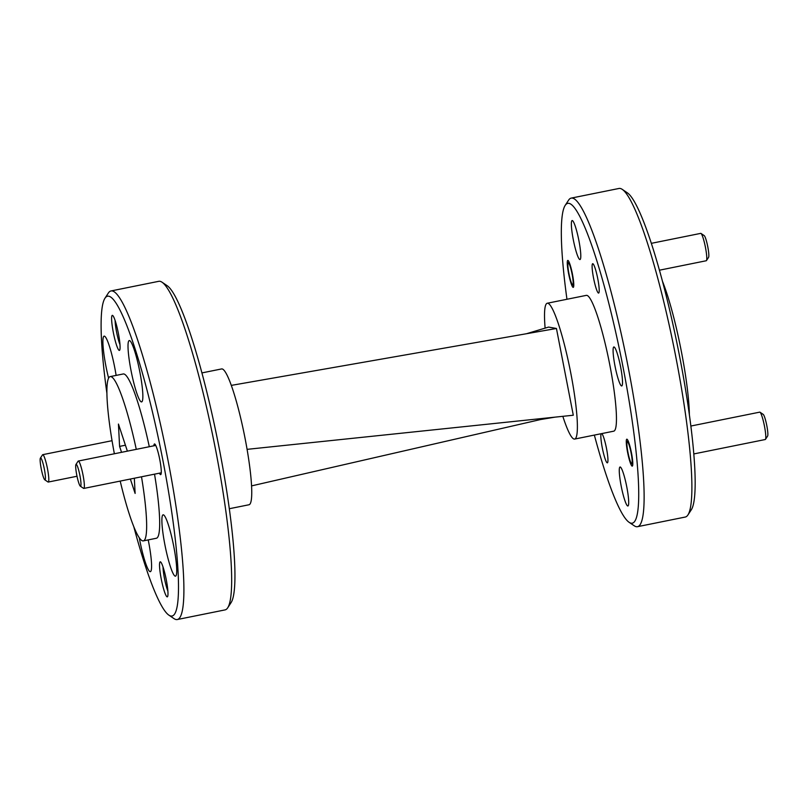 <?xml version="1.0" encoding="UTF-8"?>
<svg xmlns="http://www.w3.org/2000/svg" width="808" height="808" viewBox="0 0 808 808"><rect width="100%" height="100%" fill="white"/><g stroke="black" fill="none" stroke-linecap="round" stroke-linejoin="round"><path stroke-width="1.21" d="M112.443 315.362A17.877 2.394 -101.4 0 0 113.322 332.441A17.877 2.394 -101.4 0 0 119.251 350.419A17.877 2.394 -101.4 0 0 119.665 350.187A17.877 2.394 -101.4 0 0 118.19 332.421A17.877 2.394 -101.4 0 0 112.665 315.463A17.877 2.394 -101.4 0 0 112.443 315.362M115.12 320.493A14.968 2 -101.4 0 0 119.978 344.602M160.348 561.812A17.877 2.394 -101.4 0 0 161.226 578.881A17.877 2.394 -101.4 0 0 167.155 596.86A17.877 2.394 -101.4 0 0 167.569 596.637A17.877 2.394 -101.4 0 0 166.094 578.861A17.877 2.394 -101.4 0 0 160.57 561.913A17.877 2.394 -101.4 0 0 160.348 561.812M163.024 566.943A14.968 2 -101.4 0 0 167.882 591.052M159.418 473.175A15.645 2.091 -101.4 0 0 160.56 474.639A15.645 2.091 -101.4 0 0 160.923 474.437A15.645 2.091 -101.4 0 0 159.631 458.883A15.645 2.091 -101.4 0 0 154.793 444.046A15.645 2.091 -101.4 0 0 154.601 443.966A15.645 2.091 -101.4 0 0 153.894 445.794M116.12 375.407A31.29 4.181 -101.4 0 0 104.363 336.138A31.29 4.181 -101.4 0 0 104.131 336.138A31.29 4.181 -101.4 0 0 108.595 378.134M139.279 537.764A31.29 4.181 -101.4 0 0 150.126 571.66A31.29 4.181 -101.4 0 0 150.359 571.66A31.29 4.181 -101.4 0 0 148.218 539.906M163.347 514.827A31.29 4.181 -101.4 0 0 163.125 514.827A31.29 4.181 -101.4 0 0 165.044 545.521A31.29 4.181 -101.4 0 0 175.265 576.165A31.29 4.181 -101.4 0 0 175.498 576.165A31.29 4.181 -101.4 0 0 173.569 545.481A31.29 4.181 -101.4 0 0 163.347 514.827M129.472 340.562A31.29 4.181 -101.4 0 0 129.25 340.572A31.29 4.181 -101.4 0 0 131.169 371.256A31.29 4.181 -101.4 0 0 141.4 401.909A31.29 4.181 -101.4 0 0 141.622 401.899A31.29 4.181 -101.4 0 0 139.703 371.215A31.29 4.181 -101.4 0 0 129.472 340.562M133.795 526.695A163.135 21.826 -101.4 0 0 168.872 615.14A163.135 21.826 -101.4 0 0 170.882 616.029A163.135 21.826 -101.4 0 0 162.873 460.247A163.135 21.826 -101.4 0 0 108.716 296.203A163.135 21.826 -101.4 0 0 104.949 298.253A163.135 21.826 -101.4 0 0 106.908 393.385M104.949 298.253L108.333 293.051A167.599 22.422 78.6 0 1 110.999 290.951A167.599 22.422 78.6 0 1 112.211 290.941A167.599 22.422 78.6 0 1 166.993 455.146A167.599 22.422 78.6 0 1 177.285 619.534A167.599 22.422 78.6 0 1 176.083 619.534A167.599 22.422 78.6 0 1 174.013 618.625L168.872 615.14M162.034 282.214L167.165 285.699A163.135 21.826 78.6 0 1 217.645 440.411A163.135 21.826 78.6 0 1 231.098 602.596L227.715 607.798A167.599 22.422 -101.4 0 0 213.888 441.168A167.599 22.422 -101.4 0 0 162.034 282.214A167.599 22.422 -101.4 0 0 159.964 281.305A167.599 22.422 -101.4 0 0 158.762 281.315L110.999 290.951M177.285 619.534L225.048 609.899A167.599 22.422 -101.4 0 0 227.715 607.798M136.279 449.349A83.8 11.211 -101.4 0 0 110.807 376.589A83.8 11.211 -101.4 0 0 110.201 376.599A83.8 11.211 -101.4 0 0 114.372 453.763M120.2 481.093A83.8 11.211 -101.4 0 0 142.743 540.895A83.8 11.211 -101.4 0 0 143.349 540.885A83.8 11.211 -101.4 0 0 141.501 476.791M149.298 446.723A83.8 11.211 -101.4 0 0 123.836 373.963A83.8 11.211 -101.4 0 0 123.23 373.973L110.201 376.599M229.31 508.727L249.016 504.758A69.276 9.272 -101.4 0 0 244.763 436.805A69.276 9.272 -101.4 0 0 222.119 368.933A69.276 9.272 -101.4 0 0 221.624 368.933L201.919 372.912M622.251 189.375L627.392 192.859A163.135 21.826 78.6 0 1 677.861 347.571A163.135 21.826 78.6 0 1 691.325 509.747L687.931 514.949A167.599 22.422 -101.4 0 0 674.114 348.329A167.599 22.422 -101.4 0 0 622.251 189.375A167.599 22.422 -101.4 0 0 620.19 188.466A167.599 22.422 -101.4 0 0 618.989 188.466L571.226 198.101A167.599 22.422 78.6 0 1 572.428 198.101A167.599 22.422 78.6 0 1 627.22 362.307A167.599 22.422 78.6 0 1 637.512 526.685A167.599 22.422 78.6 0 1 636.3 526.695A167.599 22.422 78.6 0 1 634.24 525.786L629.099 522.301A163.135 21.826 -101.4 0 0 631.109 523.19A163.135 21.826 -101.4 0 0 623.099 367.408A163.135 21.826 -101.4 0 0 568.943 203.353A163.135 21.826 -101.4 0 0 565.176 205.404A163.135 21.826 -101.4 0 0 566.953 299.273M637.512 526.685L685.275 517.049A167.599 22.422 -101.4 0 0 687.931 514.949M601.768 433.593A14.968 2 78.6 0 1 606.586 448.894A14.968 2 78.6 0 1 607.353 462.832A14.968 2 78.6 0 1 607.242 462.832A14.968 2 78.6 0 1 602.586 449.299A14.968 2 78.6 0 1 601.162 433.714M573.135 287.355A13.746 1.838 78.6 0 1 568.65 273.892A13.746 1.838 78.6 0 1 567.802 260.418A13.746 1.838 78.6 0 1 567.903 260.418A13.746 1.838 78.6 0 1 572.397 273.882A13.746 1.838 78.6 0 1 573.236 287.355A13.746 1.838 78.6 0 1 573.135 287.355M598.516 293.072A14.968 2 78.6 0 1 593.617 278.396A14.968 2 78.6 0 1 592.698 263.711A14.968 2 78.6 0 1 592.809 263.711A14.968 2 78.6 0 1 597.698 278.386A14.968 2 78.6 0 1 598.617 293.072A14.968 2 78.6 0 1 598.516 293.072M632.149 466.125A13.746 1.838 78.6 0 1 627.654 452.662A13.746 1.838 78.6 0 1 626.816 439.188A13.746 1.838 78.6 0 1 626.917 439.188A13.746 1.838 78.6 0 1 631.412 452.652A13.746 1.838 78.6 0 1 632.25 466.125A13.746 1.838 78.6 0 1 632.149 466.125M621.594 385.951A19.887 2.656 78.6 0 1 615.09 366.468A19.887 2.656 78.6 0 1 613.868 346.965A19.887 2.656 78.6 0 1 614.009 346.965A19.887 2.656 78.6 0 1 620.514 366.448A19.887 2.656 78.6 0 1 621.736 385.951A19.887 2.656 78.6 0 1 621.594 385.951M579.861 259.55A19.887 2.656 78.6 0 1 573.367 240.057A19.887 2.656 78.6 0 1 572.145 220.554A19.887 2.656 78.6 0 1 572.286 220.554A19.887 2.656 78.6 0 1 578.791 240.037A19.887 2.656 78.6 0 1 580.003 259.54A19.887 2.656 78.6 0 1 579.861 259.55M627.765 505.99A19.887 2.656 78.6 0 1 621.271 486.507A19.887 2.656 78.6 0 1 620.049 467.004A19.887 2.656 78.6 0 1 620.19 466.994A19.887 2.656 78.6 0 1 626.695 486.487A19.887 2.656 78.6 0 1 627.907 505.99A19.887 2.656 78.6 0 1 627.765 505.99M689.365 414.615A83.8 11.211 -101.4 0 0 662.469 281.305M562.833 416.322A69.276 9.272 -101.4 0 0 574.155 439.067A69.276 9.272 -101.4 0 0 574.65 439.067L613.726 431.179A69.276 9.272 -101.4 0 0 609.474 363.236A69.276 9.272 -101.4 0 0 586.83 295.364A69.276 9.272 -101.4 0 0 586.325 295.364L547.248 303.242A69.276 9.272 -101.4 0 0 545.117 328.129M574.65 439.067A69.276 9.272 -101.4 0 0 570.398 371.114A69.276 9.272 -101.4 0 0 547.753 303.242A69.276 9.272 -101.4 0 0 547.248 303.242M143.349 540.885L156.368 538.259A83.8 11.211 -101.4 0 0 154.53 474.165M247.086 449.349L573.296 415.231L556.439 328.482L231.3 385.386M526.493 333.724L548.602 327.078L556.439 328.482M594.355 435.088A163.135 21.826 -101.4 0 0 629.099 522.301M565.176 205.404L568.559 200.202A167.599 22.422 78.6 0 1 571.226 198.101M554.955 417.15L540.592 419.534L251.571 485.891M130.361 479.043L135.118 493.425L134.33 478.235M127.381 451.147L118.443 424.059L119.584 446.39L121.543 452.318M125.422 445.218L119.584 446.39M572.65 284.84A11.171 1.495 -101.4 0 0 572.104 274.175A11.171 1.495 -101.4 0 0 568.388 262.933A11.171 1.495 -101.4 0 0 568.135 263.075A11.171 1.495 -101.4 0 0 569.054 274.185A11.171 1.495 -101.4 0 0 572.508 284.78A11.171 1.495 -101.4 0 0 572.65 284.84M704.071 235.562A11.171 1.495 78.6 0 1 704.212 235.623A11.171 1.495 78.6 0 1 707.667 246.218A11.171 1.495 78.6 0 1 708.586 257.328L706.465 260.58A13.968 1.869 -101.4 0 0 705.313 246.692A13.968 1.869 -101.4 0 0 701.001 233.451A13.968 1.869 -101.4 0 0 700.829 233.371A13.968 1.869 -101.4 0 0 700.728 233.371A13.968 1.869 -101.4 0 0 700.627 233.411M44.915 479.871A11.171 1.495 -101.4 0 0 44.369 469.196A11.171 1.495 -101.4 0 0 40.663 457.964A11.171 1.495 -101.4 0 0 40.4 458.106A11.171 1.495 -101.4 0 0 41.319 469.206A11.171 1.495 -101.4 0 0 44.783 479.811A11.171 1.495 -101.4 0 0 44.915 479.871M40.4 458.106L42.521 454.854A13.968 1.869 78.6 0 1 42.743 454.672A13.968 1.869 78.6 0 1 42.844 454.672A13.968 1.869 78.6 0 1 47.409 468.357A13.968 1.869 78.6 0 1 48.258 482.053A13.968 1.869 78.6 0 1 48.167 482.053A13.968 1.869 78.6 0 1 47.985 481.982L44.783 479.811M80.467 486.234A11.171 1.495 -101.4 0 0 79.921 475.569A11.171 1.495 -101.4 0 0 76.215 464.327A11.171 1.495 -101.4 0 0 75.952 464.469A11.171 1.495 -101.4 0 0 76.871 475.579A11.171 1.495 -101.4 0 0 80.335 486.174A11.171 1.495 -101.4 0 0 80.467 486.234M75.952 464.469L78.073 461.227A13.968 1.869 78.6 0 1 78.295 461.045A13.968 1.869 78.6 0 1 78.396 461.045A13.968 1.869 78.6 0 1 82.961 474.73A13.968 1.869 78.6 0 1 83.82 488.426A13.968 1.869 78.6 0 1 83.719 488.426A13.968 1.869 78.6 0 1 83.547 488.355L80.335 486.174M631.664 463.61A11.171 1.495 -101.4 0 0 631.109 452.945A11.171 1.495 -101.4 0 0 627.402 441.703A11.171 1.495 -101.4 0 0 627.149 441.845A11.171 1.495 -101.4 0 0 628.068 452.955A11.171 1.495 -101.4 0 0 631.523 463.55A11.171 1.495 -101.4 0 0 631.664 463.61M763.085 414.332A11.171 1.495 78.6 0 1 763.217 414.393A11.171 1.495 78.6 0 1 766.681 424.988A11.171 1.495 78.6 0 1 767.6 436.098L765.479 439.35A13.968 1.869 -101.4 0 0 764.328 425.462A13.968 1.869 -101.4 0 0 760.015 412.221A13.968 1.869 -101.4 0 0 759.833 412.141A13.968 1.869 -101.4 0 0 759.742 412.141A13.968 1.869 -101.4 0 0 759.641 412.181M704.212 235.623L701.001 233.451M659.439 270.195L706.242 260.752M651.329 243.339L700.728 233.371M572.508 284.78L573.761 285.628M568.135 263.075L568.963 261.802M48.258 482.053L77.013 476.255M42.743 454.672L112.049 440.693M83.82 488.426L161.267 472.801M78.295 461.045L155.742 445.42M763.217 414.393L760.015 412.221M693.82 453.934L765.257 439.522M690.87 426.038L759.742 412.141M631.523 463.55L632.775 464.398M627.149 441.845L627.967 440.572"/></g></svg>
